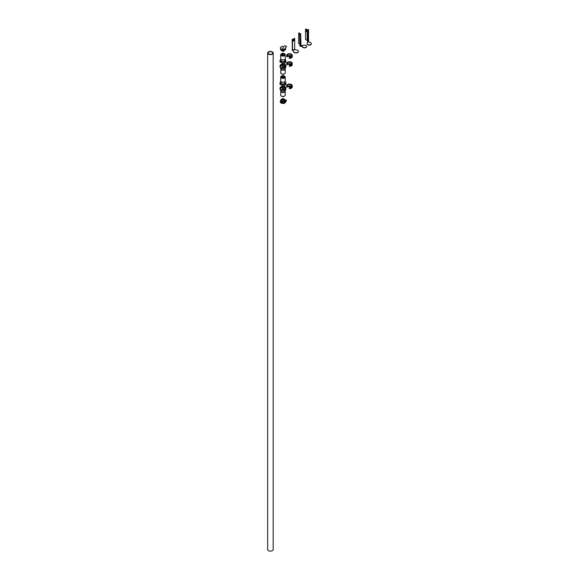 <?xml version="1.0" encoding="UTF-8"?>
<svg xmlns="http://www.w3.org/2000/svg" width="579" height="579" viewBox="0 0 579 579"><rect width="100%" height="100%" fill="white"/><g stroke="black" fill="none" stroke-linecap="round" stroke-linejoin="round"><path stroke-width="0.87" d="M268.236 52.602A2.302 1.332 180 0 1 270.791 51.719A2.302 1.332 180 0 1 272.716 53.029A2.302 1.332 180 0 1 272.593 53.463A2.302 1.332 180 0 1 270.031 54.339A2.302 1.332 180 0 1 268.106 53.029A2.302 1.332 180 0 1 268.236 52.602M273.179 53.029L273.179 549.536A2.765 1.592 180 0 1 273.027 550.05A2.765 1.592 180 0 1 269.959 551.107A2.765 1.592 180 0 1 267.65 549.536L267.65 53.029A2.765 1.592 180 0 1 267.795 52.515A2.765 1.592 180 0 1 270.863 51.459A2.765 1.592 180 0 1 273.179 53.029A2.765 1.592 180 0 1 273.027 53.543A2.765 1.592 180 0 1 269.959 54.607A2.765 1.592 180 0 1 267.65 53.029M282.516 48.166L283.384 47.666L282.516 48.166L283.392 48.158M283.5 48.079L282.407 48.079M281.104 49.005A2.613 1.505 0 0 0 283.949 49.331A2.613 1.505 0 0 0 285.563 47.941A2.613 1.505 180 0 1 283.949 49.331A2.613 1.505 180 0 1 281.104 49.005A2.613 1.505 180 0 1 280.345 47.941A2.613 1.505 0 0 0 281.104 49.005M281.104 49.302A2.613 1.505 0 0 0 283.949 49.635A2.613 1.505 0 0 0 285.563 48.238A2.613 1.505 0 0 0 285.548 48.086A2.613 1.505 0 0 1 284.072 49.599A2.613 1.505 0 0 1 281.104 49.302A2.613 1.505 0 0 1 280.345 48.238A2.613 1.505 0 0 1 280.352 48.086A2.613 1.505 0 0 0 281.104 49.302M280.345 48.238L280.345 47.941A2.613 1.505 180 0 1 280.345 47.927A2.613 1.505 180 0 1 283.71 46.472L284.361 46.096A1.23 0.709 180 0 1 285.7 45.944A1.23 0.709 180 0 1 286.46 46.595A1.23 0.709 180 0 1 286.46 46.624A1.23 0.709 180 0 1 286.098 47.123L285.461 47.492A2.613 1.505 180 0 1 285.563 47.912A2.613 1.505 180 0 1 285.563 47.941L285.563 48.238M285.563 47.941L285.563 47.912A2.613 1.505 180 0 1 283.949 49.309A2.613 1.505 180 0 1 281.104 48.976A2.613 1.505 180 0 1 280.345 47.912L280.345 47.941M286.46 46.624L286.46 46.595A1.23 0.709 180 0 1 286.098 47.102L285.447 47.478M282.342 77.173L282.342 77.173A0.861 0.499 180 0 1 282.342 76.471A0.861 0.499 180 0 1 283.558 76.471A0.861 0.499 180 0 1 283.558 77.173A0.861 0.499 180 0 1 282.342 77.173M283.529 77.195A0.767 0.441 0 0 0 282.183 76.898A0.767 0.441 0 0 0 282.378 77.195M280.316 83.89L280.316 84.729L280.033 84.15A2.917 1.686 0 0 0 280.193 84.7L280.345 83.919M280.316 83.803L280.193 83.694A2.917 1.686 0 0 0 280.887 84.339A2.917 1.686 0 0 0 281.995 84.737L281.937 84.744A2.823 1.628 180 0 1 280.924 84.353M284.948 81.632L284.948 82.848A1.998 1.151 180 0 1 283.717 83.912A1.998 1.151 180 0 1 281.539 83.658A1.998 1.151 180 0 1 280.96 82.848L280.96 81.632M284.984 85.359A2.823 1.628 180 0 1 282.024 85.764L281.995 85.743A2.917 1.686 0 0 0 285.867 84.15L285.867 82.971A2.917 1.686 180 0 1 284.072 84.527A2.917 1.686 180 0 1 280.887 84.158A2.917 1.686 180 0 1 280.033 82.971A2.917 1.686 180 0 1 280.945 81.748A2.765 1.592 0 0 0 280.996 83.969A2.765 1.592 0 0 0 284.882 83.984A2.765 1.592 0 0 0 284.948 81.74M282.675 67.142A0.861 0.499 180 0 1 282.342 67.019A0.861 0.499 180 0 1 282.342 66.317A0.861 0.499 180 0 1 283.558 66.317A0.861 0.499 180 0 1 283.558 67.019A0.861 0.499 180 0 1 283.232 67.142M283.529 67.041A0.767 0.441 0 0 0 282.183 66.744A0.767 0.441 0 0 0 282.378 67.041M285.013 64.551A2.917 1.686 180 0 1 285.867 65.745A2.917 1.686 180 0 1 281.995 67.33L281.937 68.213M280.193 67.294L280.193 66.295L280.316 67.258A2.823 1.628 0 0 0 281.937 68.192L281.995 68.336A2.917 1.686 180 0 1 280.887 67.938A2.917 1.686 180 0 1 280.193 67.294L280.446 66.049A2.598 1.498 180 0 1 281.662 64.37A2.598 1.498 180 0 1 284.788 64.609A2.598 1.498 180 0 1 285.201 66.411A2.598 1.498 180 0 1 282.291 67.113L282.024 67.207A2.823 1.628 0 0 0 285.346 66.534A2.823 1.628 0 0 0 284.948 64.515A2.823 1.628 0 0 0 281.452 64.283A2.823 1.628 0 0 0 280.287 66.201L280.193 66.295A2.917 1.686 180 0 1 280.033 65.745A2.917 1.686 180 0 1 280.924 64.53M280.96 68.199L280.96 68.8A1.998 1.151 0 0 0 281.539 69.618A1.998 1.151 0 0 0 283.717 69.864A1.998 1.151 0 0 0 284.948 68.8L284.948 68.199M280.54 66.281A2.504 1.448 180 0 1 282.878 65.224A2.504 1.448 180 0 1 285.317 66.201M280.533 66.201L280.345 67.251M281.944 67.302L281.959 68.293M282.342 54.86L282.342 54.86A0.861 0.499 180 0 1 282.342 54.158A0.861 0.499 180 0 1 283.558 54.158A0.861 0.499 180 0 1 283.558 54.86A0.861 0.499 180 0 1 282.342 54.86M283.529 54.875A0.767 0.441 0 0 0 282.661 54.173A0.767 0.441 0 0 0 282.378 54.875M280.316 61.569L280.33 62.452L280.033 61.83A2.917 1.686 0 0 0 280.193 62.38L280.345 61.606M280.316 61.49L280.193 61.381A2.917 1.686 0 0 0 280.887 62.018A2.917 1.686 0 0 0 281.995 62.416L281.937 62.423A2.823 1.628 180 0 1 280.924 62.04M284.948 59.311L284.948 60.527A1.998 1.151 180 0 1 283.717 61.591A1.998 1.151 180 0 1 281.539 61.345A1.998 1.151 180 0 1 280.96 60.527L280.96 59.311M285.867 61.83C285.505 63.154 284.224 63.697 282.009 63.466L281.937 62.445L282.024 63.444A2.917 1.686 0 0 0 285.867 61.83L285.867 60.65A2.917 1.686 180 0 1 284.072 62.206A2.917 1.686 180 0 1 280.887 61.844A2.917 1.686 180 0 1 280.033 60.65A2.917 1.686 180 0 1 280.945 59.427A2.765 1.592 0 0 0 280.996 61.656A2.765 1.592 0 0 0 284.882 61.671A2.765 1.592 0 0 0 284.948 59.42M282.675 89.456A0.861 0.499 180 0 1 282.342 89.34A0.861 0.499 180 0 1 282.342 88.638A0.861 0.499 180 0 1 283.558 88.638A0.861 0.499 180 0 1 283.558 89.34A0.861 0.499 180 0 1 283.232 89.456M283.529 89.354A0.767 0.441 0 0 0 282.661 88.652A0.767 0.441 0 0 0 282.378 89.354M285.013 86.872A2.917 1.686 180 0 1 285.867 88.059A2.917 1.686 180 0 1 281.995 89.651L282.024 89.528A2.823 1.628 0 0 0 285.346 88.848A2.823 1.628 0 0 0 284.948 86.828A2.823 1.628 0 0 0 281.452 86.604A2.823 1.628 0 0 0 280.287 88.522L280.446 88.363A2.598 1.498 180 0 1 281.662 86.684A2.598 1.498 180 0 1 284.788 86.922A2.598 1.498 180 0 1 285.201 88.732A2.598 1.498 180 0 1 282.291 89.434L282.313 89.456M280.193 89.615L280.193 88.609L280.316 89.571A2.823 1.628 0 0 0 281.937 90.512L281.995 90.657A2.917 1.686 180 0 1 280.887 90.252A2.917 1.686 180 0 1 280.193 89.615L280.193 88.609A2.917 1.686 180 0 1 280.033 88.059A2.917 1.686 180 0 1 280.924 86.85M280.96 90.519L280.96 91.12A1.998 1.151 0 0 0 281.539 91.931A1.998 1.151 0 0 0 283.717 92.184A1.998 1.151 0 0 0 284.948 91.12L284.948 90.519M280.54 88.601A2.504 1.448 180 0 1 282.878 87.545A2.504 1.448 180 0 1 285.317 88.515M280.533 88.515L280.345 89.564M281.944 89.622L281.959 90.606M282.624 99.335L283.413 99.147L282.624 99.335M281.879 99.414A1.657 0.955 0 0 0 281.293 100.145A1.657 0.955 0 0 0 281.778 100.826A1.657 0.955 0 0 0 283.587 101.028A1.657 0.955 0 0 0 284.607 100.145A1.657 0.955 0 0 0 284.123 99.472A1.657 0.955 0 0 0 284.028 99.414M281.908 99.11L280.829 99.87L280.677 101.397A2.273 1.31 0 0 0 281.343 102.331A2.273 1.31 0 0 0 283.826 102.613A2.273 1.31 0 0 0 285.223 101.397L285.223 100.399A2.273 1.31 180 0 1 283.826 101.607A2.273 1.31 180 0 1 281.343 101.325A2.273 1.31 180 0 1 280.677 100.399A2.273 1.31 180 0 1 281.459 99.407M280.352 102.092A2.613 1.505 0 0 0 281.104 103.04A2.613 1.505 180 0 1 280.352 102.099A2.613 1.505 0 0 0 281.104 103.019A2.613 1.505 0 0 0 283.833 103.373A2.613 1.505 0 0 0 285.548 102.099A2.613 1.505 180 0 1 283.833 103.373A2.613 1.505 180 0 1 281.104 103.019A2.613 1.505 0 0 0 283.862 103.388A2.613 1.505 0 0 0 285.556 102.092M285.708 101.368L286.098 101.137A1.23 0.709 0 0 0 286.46 100.637A1.23 0.709 0 0 0 285.107 99.928M285.708 101.39L286.098 101.166A1.23 0.709 0 0 0 286.46 100.659A1.23 0.709 0 0 0 286.46 100.645L286.46 100.659M292.887 40.544A0.999 0.579 120 0 0 293.596 40.957A0.999 0.579 120 0 0 294.298 39.734A0.999 0.579 120 0 0 293.596 39.329A0.999 0.579 120 0 0 292.887 40.544M292.894 40.407A0.688 0.398 120 0 0 293.864 39.734A0.688 0.398 120 0 0 293.473 39.408M292.576 39.604L294.682 38.46L294.682 49.164L295.71 49.888A2.454 1.419 0 0 1 298.438 51.299L298.438 51.553A2.454 1.419 0 0 0 298.431 51.422M294.791 49.353L292.619 50.612L293.539 51.14A2.454 1.419 0 0 0 293.524 51.299A2.454 1.419 0 0 0 295.985 52.718A2.454 1.419 0 0 0 298.438 51.299M292.294 39.589L292.294 50.293L293.524 51.386M294.617 38.424L292.359 39.473M292.511 39.712L292.511 50.424L294.682 49.164M293.539 51.422A2.454 1.419 0 0 0 293.524 51.553A2.454 1.419 0 0 0 295.985 52.971A2.454 1.419 0 0 0 298.438 51.553M292.308 39.524L294.356 38.323M292.192 39.459L292.294 50.17M302.404 46.971L302.404 46.718A0.919 0.528 0 0 0 301.768 46.349L300.06 46.059L300.979 45.278L299.893 45.907L301.768 46.595A0.919 0.528 0 0 1 302.404 46.971A2.15 1.238 0 0 0 302.962 47.521A2.15 1.238 0 0 0 305.299 47.789A2.15 1.238 0 0 0 306.631 46.646A2.15 1.238 0 0 0 306.617 46.515M302.404 46.718A2.15 1.238 0 0 0 302.962 47.268A2.15 1.238 0 0 0 305.299 47.543A2.15 1.238 0 0 0 306.631 46.392A2.15 1.238 0 0 0 306.002 45.517A2.15 1.238 0 0 0 303.02 45.48A0.919 0.528 0 0 1 302.144 45.603L301.145 45.437M299.09 32.909L300.783 33.995L299.958 34.588L300.479 33.995L299.025 32.945M298.807 33.054L300.269 34.089L298.873 33.032M300.653 44.713L300.979 45.278M299.893 46.262L299.676 34.574L300.06 46.059M300.653 34.183L300.979 44.778M300.653 44.59L300.653 44.214M298.641 33.148L298.641 43.432L299.676 44.026M306.436 30.094L306.436 30.094A0.97 0.557 60 0 1 307.123 31.273A0.97 0.557 60 0 1 306.436 31.671A0.97 0.557 60 0 1 305.755 30.484A0.97 0.557 60 0 1 306.436 30.094M306.559 30.173A0.659 0.384 -120 0 0 306.653 31.295A0.659 0.384 -120 0 0 307.109 31.136M311.343 43.794A2.15 1.238 180 0 1 311.35 43.917A2.15 1.238 180 0 1 310.026 45.061A2.15 1.238 180 0 1 307.681 44.793A2.15 1.238 180 0 1 307.051 43.917A2.15 1.238 180 0 1 307.065 43.794M308.629 41.116L309.121 42.101A0.919 0.528 180 0 0 309.765 42.47A2.15 1.238 180 0 1 310.72 42.788A2.15 1.238 180 0 1 311.35 43.664A2.15 1.238 180 0 1 310.026 44.815A2.15 1.238 180 0 1 307.681 44.547A2.15 1.238 180 0 1 307.051 43.664A2.15 1.238 180 0 1 307.623 42.824A0.919 0.528 180 0 0 307.862 42.462A0.919 0.528 180 0 0 307.825 42.318L307.275 40.892L307.492 41.876L308.578 40.892L307.543 41.739M307.601 40.523L305.538 39.437L305.538 29.182L307.167 30.05L308.296 29.522L307.384 29.92L305.915 28.95L307.543 29.942M307.492 41.876L307.825 42.571A0.919 0.528 180 0 1 307.84 42.593M308.578 40.892L308.513 29.645M307.543 29.891L305.886 28.972L307.449 29.942M281.915 50.778A1.078 0.622 0 0 0 282.19 51.061A1.078 0.622 0 0 0 283.232 51.22A1.078 0.622 0 0 0 283.992 50.778M283.652 51.09A0.919 0.528 180 0 1 282.299 51.126M284.854 49.526A2.613 1.505 180 0 1 281.104 49.555M281.343 50.424A2.273 1.31 0 0 0 283.826 50.706A2.273 1.31 0 0 0 285.223 49.49C284.441 50.981 283.174 51.336 281.408 50.561L280.677 49.49A2.273 1.31 0 0 0 281.343 50.424M284.441 50.482A1.969 1.136 180 0 1 281.56 50.547M280.417 84.708L280.193 83.694M285.013 81.777A2.917 1.686 180 0 1 285.867 82.971L284.948 81.69M284.506 81.921A2.121 1.223 180 0 1 281.452 81.957M281.343 81.892A2.273 1.31 0 0 0 283.826 82.175A2.273 1.31 0 0 0 285.223 80.966C285.302 82.182 284.021 82.515 281.38 81.965L280.677 80.966A2.273 1.31 0 0 0 281.343 81.892M284.557 76.146A2.273 1.31 180 0 1 285.223 77.079A2.273 1.31 180 0 1 283.826 78.288A2.273 1.31 180 0 1 281.343 78.006A2.273 1.31 180 0 1 280.677 77.079A2.273 1.31 180 0 1 281.459 76.088M281.56 77.629A1.969 1.136 0 0 0 284.34 77.629A1.969 1.136 0 0 0 284.34 76.023A1.969 1.136 0 0 0 281.56 76.023A1.969 1.136 0 0 0 281.56 77.629M281.995 84.737L281.959 85.728M284.752 66.744A2.504 1.448 0 0 0 285.454 65.745A2.504 1.448 0 0 0 284.723 64.718A2.504 1.448 0 0 0 281.995 64.407A2.504 1.448 0 0 0 280.453 65.745A2.504 1.448 0 0 0 280.511 66.064L280.308 66.194M281.995 68.336L281.959 67.222M280.033 66.918A2.917 1.686 0 0 0 280.887 68.112A2.917 1.686 0 0 0 284.072 68.474A2.917 1.686 0 0 0 285.867 66.918L285.867 65.745L284.998 64.508C282.451 63.639 280.793 64.052 280.033 65.745L280.033 66.918L280.924 68.184C283.457 69.06 285.107 68.64 285.867 66.918M280.96 68.394A2.121 1.223 0 0 0 281.452 69.668A2.121 1.223 0 0 0 284.086 69.835A2.121 1.223 0 0 0 284.948 68.394M284.948 68.3A2.273 1.31 180 0 1 285.223 68.93A2.273 1.31 180 0 1 283.826 70.139A2.273 1.31 180 0 1 281.343 69.856A2.273 1.31 180 0 1 280.677 68.93A2.273 1.31 180 0 1 280.96 68.3M285.223 72.816C284.441 74.3 283.174 74.655 281.408 73.88L280.677 72.816A2.273 1.31 0 0 0 281.343 73.743A2.273 1.31 0 0 0 283.826 74.025A2.273 1.31 0 0 0 285.223 72.816L285.223 68.93L284.528 67.931M284.441 73.801A1.969 1.136 180 0 1 281.56 73.866M284.962 68.141A2.765 1.592 180 0 1 280.996 68.177M282.038 67.193L282.306 67.099C284.166 67.207 285.215 66.751 285.454 65.745M280.193 61.381L280.316 62.416M285.013 59.463A2.917 1.686 180 0 1 285.867 60.65L284.948 59.369M284.506 59.608A2.121 1.223 180 0 1 281.452 59.637M281.343 59.572A2.273 1.31 0 0 0 283.826 59.861A2.273 1.31 0 0 0 285.223 58.645C285.302 59.861 284.021 60.194 281.38 59.644L280.677 58.645A2.273 1.31 0 0 0 281.343 59.572M284.557 53.833A2.273 1.31 180 0 1 285.223 54.759A2.273 1.31 180 0 1 283.826 55.975A2.273 1.31 180 0 1 281.343 55.685A2.273 1.31 180 0 1 280.677 54.759A2.273 1.31 180 0 1 281.459 53.767M281.56 55.309A1.969 1.136 0 0 0 284.34 55.309A1.969 1.136 0 0 0 284.34 53.709A1.969 1.136 0 0 0 281.56 53.709A1.969 1.136 0 0 0 281.56 55.309M281.995 62.416L281.995 63.422A2.823 1.628 180 0 0 284.984 63.039M290.897 56.112A1.998 1.151 0 0 0 291.461 55.309A1.998 1.151 0 0 0 290.882 54.498A1.998 1.151 0 0 0 288.943 54.202A1.998 1.151 0 0 0 287.531 55.027L287.531 56.431A1.998 1.151 180 0 1 288.943 55.606A1.998 1.151 180 0 1 290.882 55.902A2.055 1.187 0 0 0 288.038 55.91M287.531 56.431L287.524 55.041L287.531 56.431M289.334 58.298L289.399 58.313A2.765 1.592 0 0 0 292.229 56.713L292.229 55.309A2.765 1.592 180 0 1 289.399 56.908L289.399 58.334A2.7 1.563 180 0 0 291.403 57.857M286.706 56.677A2.765 1.592 0 0 0 286.706 56.713A2.765 1.592 0 0 0 286.706 56.756L287.083 56.8L286.706 55.352A2.765 1.592 180 0 1 286.706 55.309A2.765 1.592 180 0 1 287.531 54.173M286.728 56.8L286.764 55.302L287.213 56.756L286.706 56.756L286.706 55.309C287.423 53.717 288.986 53.333 291.411 54.151L292.229 55.309A2.765 1.592 180 0 0 291.425 54.18M286.8 55.316L287.474 54.969A2.055 1.187 180 0 1 288.921 54.115A2.055 1.187 180 0 1 290.926 54.419A2.055 1.187 180 0 1 291.454 55.577A2.055 1.187 180 0 1 289.978 56.409L289.326 56.684L289.305 58.255L289.37 56.8M289.399 56.822A2.7 1.563 0 0 0 291.954 55.873A2.7 1.563 0 0 0 291.382 54.158A2.7 1.563 0 0 0 288.4 53.825A2.7 1.563 0 0 0 286.764 55.302M290.882 55.902A1.998 1.151 180 0 1 291.034 56.004L287.488 56.481M289.941 56.424L289.413 56.59M290.897 64.139A1.998 1.151 0 0 0 291.461 63.335A1.998 1.151 0 0 0 290.882 62.518A1.998 1.151 0 0 0 288.943 62.221A1.998 1.151 0 0 0 287.531 63.046L287.531 64.45A1.998 1.151 180 0 1 288.943 63.625A1.998 1.151 180 0 1 290.882 63.922A2.055 1.187 0 0 0 288.038 63.936M286.706 64.696A2.765 1.592 0 0 0 286.706 64.739A2.765 1.592 0 0 0 286.706 64.783L287.517 64.493L287.524 63.06L287.488 64.501M289.334 66.317L289.399 66.332A2.765 1.592 0 0 0 292.229 64.739L292.229 63.335A2.765 1.592 180 0 1 289.399 64.928L289.399 66.332A2.7 1.563 180 0 0 291.403 65.883M286.728 64.819L286.706 63.379A2.765 1.592 180 0 1 286.706 63.335A2.765 1.592 180 0 1 287.531 62.192M291.425 62.206A2.765 1.592 180 0 1 292.229 63.335L291.411 62.177C288.986 61.36 287.423 61.743 286.706 63.335L287.083 64.834M286.8 63.343L287.474 62.988A2.055 1.187 180 0 1 288.921 62.141A2.055 1.187 180 0 1 290.926 62.445A2.055 1.187 180 0 1 291.454 63.596A2.055 1.187 180 0 1 289.978 64.435L289.37 64.826M289.399 64.848A2.7 1.563 0 0 0 291.954 63.9A2.7 1.563 0 0 0 291.382 62.185A2.7 1.563 0 0 0 288.4 61.852A2.7 1.563 0 0 0 286.764 63.328M289.384 64.66L289.978 64.435M289.941 64.45L291.461 63.335M284.752 89.065A2.504 1.448 0 0 0 285.454 88.059A2.504 1.448 0 0 0 284.723 87.038A2.504 1.448 0 0 0 281.995 86.727A2.504 1.448 0 0 0 280.453 88.059A2.504 1.448 0 0 0 280.511 88.384M281.995 90.657L281.995 89.651L281.937 90.534M280.033 89.238A2.917 1.686 0 0 0 280.887 90.433A2.917 1.686 0 0 0 284.072 90.794A2.917 1.686 0 0 0 285.867 89.238L285.867 88.059L284.998 86.828C282.451 85.96 280.793 86.365 280.033 88.059L280.033 89.238L280.924 90.498C283.457 91.381 285.107 90.954 285.867 89.238M280.96 90.708A2.121 1.223 0 0 0 281.452 91.981A2.121 1.223 0 0 0 284.086 92.155A2.121 1.223 0 0 0 284.948 90.708M284.948 90.621A2.273 1.31 180 0 1 285.223 91.243A2.273 1.31 180 0 1 283.826 92.459A2.273 1.31 180 0 1 281.343 92.17A2.273 1.31 180 0 1 280.677 91.243A2.273 1.31 180 0 1 280.96 90.621M285.223 95.13C284.441 96.621 283.174 96.975 281.408 96.201L280.677 95.13A2.273 1.31 0 0 0 281.343 96.056A2.273 1.31 0 0 0 283.826 96.346A2.273 1.31 0 0 0 285.223 95.13L285.223 91.243L284.528 90.244M284.441 96.121A1.969 1.136 180 0 1 281.56 96.186M285.454 88.059C285.215 89.072 284.166 89.521 282.306 89.419L282.016 89.506M284.962 90.462A2.765 1.592 180 0 1 280.996 90.49M290.897 86.452A1.998 1.151 0 0 0 291.461 85.656A1.998 1.151 0 0 0 290.882 84.838A1.998 1.151 0 0 0 288.943 84.541A1.998 1.151 0 0 0 287.531 85.366L287.531 86.785A1.998 1.151 180 0 1 288.943 85.945A1.998 1.151 180 0 1 290.882 86.242A2.055 1.187 0 0 0 288.038 86.257M286.706 87.016A2.765 1.592 0 0 0 286.706 87.06A2.765 1.592 0 0 0 286.706 87.096L287.517 86.814L287.524 85.381L287.488 86.821M289.334 88.638L289.399 88.652A2.765 1.592 0 0 0 292.229 87.06L292.229 85.656A2.765 1.592 180 0 1 289.399 87.248L289.319 88.623M286.728 87.139L286.706 85.692A2.765 1.592 180 0 1 286.706 85.656A2.765 1.592 180 0 1 287.531 84.512M287.083 87.154L286.706 85.656C287.423 84.064 288.986 83.673 291.411 84.498L292.229 85.656A2.765 1.592 180 0 0 291.425 84.527M286.8 85.663L287.474 85.308A2.055 1.187 180 0 1 288.921 84.454A2.055 1.187 180 0 1 290.926 84.766A2.055 1.187 180 0 1 291.454 85.916A2.055 1.187 180 0 1 289.978 86.756L289.384 86.98L289.399 88.652A2.7 1.563 180 0 0 291.403 88.196M289.399 87.161A2.7 1.563 0 0 0 291.954 86.22A2.7 1.563 0 0 0 291.382 84.498A2.7 1.563 0 0 0 288.4 84.172A2.7 1.563 0 0 0 286.764 85.641M290.882 86.242A1.998 1.151 180 0 1 291.034 86.343L287.517 86.814M289.941 86.763L289.413 86.93M283.71 98.828A1.078 0.622 180 0 1 284.028 99.27A1.078 0.622 180 0 1 283.363 99.841A1.078 0.622 180 0 1 282.19 99.711A1.078 0.622 180 0 1 281.879 99.27A1.078 0.622 180 0 1 282.248 98.799M283.601 98.77A0.919 0.528 0 0 0 282.299 98.77A0.919 0.528 0 0 0 282.299 99.523A0.919 0.528 0 0 0 283.601 99.523A0.919 0.528 0 0 0 283.601 98.77M280.677 100.659A2.613 1.505 0 0 0 281.104 102.469A2.613 1.505 0 0 0 284.535 102.599A2.613 1.505 0 0 0 285.223 100.659M281.886 99.197A1.969 1.136 0 0 0 281.56 100.949A1.969 1.136 0 0 0 284.34 100.949A1.969 1.136 0 0 0 284.34 99.342A1.969 1.136 0 0 0 284.021 99.197M284.854 102.686A2.613 1.505 180 0 1 281.104 102.715M284.557 99.472A2.273 1.31 180 0 1 285.223 100.399L284 99.11M307.167 40.45L307.167 30.05M307.818 30.05L307.818 40.45M284.028 50.619L282.226 51.133L281.879 50.619M285.556 47.804L285.715 48.368C285.845 49.823 284.282 50.221 281.032 49.562L280.352 47.804M285.223 80.966L285.223 77.079L284.499 76.008C282.588 75.292 281.322 75.646 280.677 77.079L280.677 80.966M280.033 84.15L280.033 82.971L280.96 81.69M285.867 84.15C285.505 85.475 284.224 86.018 282.009 85.779M280.222 83.752L281.937 84.766M280.96 68.264L280.677 72.816M280.526 66.086L280.54 67.084M285.223 58.645L285.223 54.759L284.499 53.688C282.588 52.971 281.322 53.333 280.677 54.759L280.677 58.645M280.033 61.83L280.033 60.65L280.96 59.369M280.222 61.432L281.937 62.445M289.305 58.255L292.229 56.713M291.461 55.309L289.97 56.402M287.083 56.822L287.517 56.467M291.027 64.037L287.517 64.493M289.305 66.281L292.229 64.739M280.96 90.577L280.677 95.13M280.453 88.059L280.54 89.398M289.305 87.197L289.399 88.681L292.229 87.06M291.461 85.656L289.97 86.741M281.879 100.876L281.879 99.27L283.681 98.763L284.028 100.876M284.875 100.326L285.715 101.528C284.991 103.156 283.428 103.554 281.032 102.722L280.185 101.528L280.677 100.572M300.783 44.402L300.783 33.995"/></g></svg>
